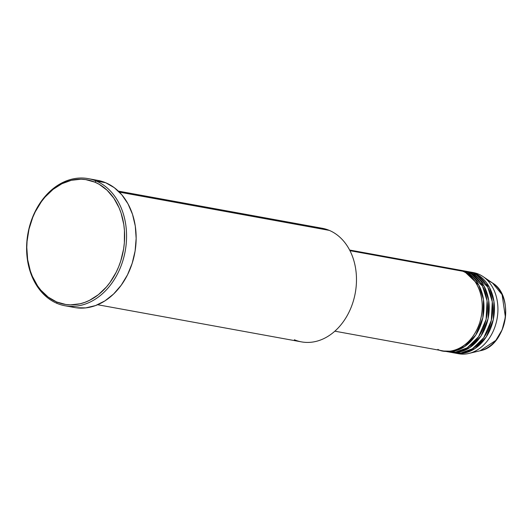 <?xml version="1.0" encoding="UTF-8"?>
<svg xmlns="http://www.w3.org/2000/svg" width="532" height="532" viewBox="0 0 532 532"><rect width="100%" height="100%" fill="white"/><g stroke="black" fill="none" stroke-linecap="round" stroke-linejoin="round"><path stroke-width="0.8" d="M488.569 280.836L492.459 282.951L502.095 294.662L505.4 317.139L502.135 329.793L495.837 340.387L480.103 350.774A36.362 27.81 -79.7 0 0 504.941 320.264A36.362 27.81 -79.7 0 0 492.459 282.951C515.408 296.384 506.318 346.299 480.103 350.774L468.892 353.434A41.243 31.548 100.3 0 1 456.895 353.368M470.674 350.974L469.078 350.588M334.834 331.183L442.95 350.887A41.243 31.548 -79.7 0 0 480.655 319.346A41.243 31.548 -79.7 0 0 462.807 271.247L452.459 269.358M444.692 351.206L448.177 351.838A41.243 31.548 -79.7 0 0 485.882 320.297A41.243 31.548 -79.7 0 0 468.034 272.198L464.549 271.566A41.243 31.548 100.3 0 0 459.482 270.05A41.243 31.548 100.3 0 0 458.604 269.91L464.549 271.566A41.243 31.548 100.3 0 1 482.398 319.659A41.243 31.548 100.3 0 1 444.692 351.206A41.243 31.548 100.3 0 1 443.821 351.034L453.257 351.24L464.649 346.578L475.754 335.087L482.823 317.79L483.475 299.503L478.82 285.099L464.549 271.566L468.034 272.198L460.326 270.356M449.919 352.157L453.404 352.796A41.243 31.548 -79.7 0 0 491.109 321.248A41.243 31.548 -79.7 0 0 473.261 273.149L469.776 272.517A41.243 31.548 100.3 0 0 464.709 271.007A41.243 31.548 100.3 0 0 463.831 270.861L469.776 272.517A41.243 31.548 100.3 0 1 487.625 320.616A41.243 31.548 100.3 0 1 449.919 352.157A41.243 31.548 100.3 0 1 449.048 351.984L458.484 352.191L469.876 347.536L480.981 336.038L488.057 318.741L488.709 300.46L484.047 286.05L469.776 272.517L473.261 273.149L465.553 271.307M463.764 271.247L462.86 271.267M455.146 353.108L458.631 353.747A41.243 31.548 -79.7 0 0 496.336 322.199A41.243 31.548 -79.7 0 0 478.494 274.106L475.01 273.468A41.243 31.548 100.3 0 0 469.936 271.958A41.243 31.548 100.3 0 0 469.058 271.812L475.01 273.468A41.243 31.548 100.3 0 1 492.851 321.567A41.243 31.548 100.3 0 1 455.146 353.108A41.243 31.548 100.3 0 1 454.275 352.935L463.711 353.148L475.103 348.487L486.208 336.989L493.284 319.692L493.935 301.411L489.274 287.001L475.01 273.468L478.494 274.106A41.243 31.548 100.3 0 1 482.91 276.5A41.243 31.548 100.3 0 1 497.061 318.828A41.243 31.548 100.3 0 1 468.892 353.434M97.642 304.73L301.464 341.877A57.742 44.169 -79.7 0 0 354.252 297.714A57.742 44.169 -79.7 0 0 329.268 230.376A57.742 44.169 100.3 0 1 352.935 302.349A57.742 44.169 100.3 0 1 294.362 339.762M96.119 180.993L94.829 182.137A63.242 48.379 100.3 0 1 120.751 260.966A63.242 48.379 100.3 0 1 56.598 301.943L57.05 303.4A64.618 49.429 -79.7 0 0 122.599 261.538A64.618 49.429 -79.7 0 0 96.119 180.993A64.618 49.429 100.3 0 1 124.076 256.351A64.618 49.429 100.3 0 1 65.004 305.767A64.618 49.429 100.3 0 1 57.05 303.4A64.618 49.429 100.3 0 1 29.1 228.048A64.618 49.429 100.3 0 1 88.172 178.626A64.618 49.429 100.3 0 1 96.119 180.993L105.702 182.742L96.119 180.993A64.618 49.429 -79.7 0 0 30.57 222.861A64.618 49.429 -79.7 0 0 57.05 303.4L56.598 301.943L65.749 304.484L70.497 304.856L80.086 303.792L84.841 302.362L89.509 300.354L98.4 294.675L106.42 286.967L110.004 282.452L116.156 272.291L118.656 266.745L120.751 260.966L123.617 248.916L124.362 242.765L124.441 230.496L123.783 224.497L121.077 213.066L119.062 207.746L113.801 198.137L107.078 190.21L99.151 184.285L94.829 182.137L85.679 179.597L80.937 179.224L71.348 180.288L61.925 183.726L53.027 189.405L45.007 197.113L41.423 201.628L35.272 211.789L32.771 217.329L29.021 229.073L27.072 241.315L26.793 247.473L27.651 259.583L30.351 271.014L32.366 276.334L37.626 285.943L40.818 290.139L48.179 297.095L56.598 301.943A63.242 48.379 100.3 0 1 30.683 223.114A63.242 48.379 100.3 0 1 94.829 182.137L96.119 180.993M437.876 349.378C445.962 354.558 470.082 351.399 479.711 322.658C488.542 293.571 471.904 273.288 462.807 271.247L349.956 250.678L462.807 271.247A41.243 31.548 -79.7 0 0 457.739 269.737L349.624 250.033M314.778 227.736A57.742 44.169 100.3 0 1 329.268 230.376L119.374 192.125L329.268 230.376A57.742 44.169 -79.7 0 0 322.173 228.261L118.35 191.114M65.004 305.767L74.586 307.516A64.618 49.429 -79.7 0 0 133.658 258.093A64.618 49.429 -79.7 0 0 105.702 182.742A64.618 49.429 -79.7 0 0 97.755 180.375L88.172 178.626M451.668 352.41L460.985 352.975L472.416 348.779L483.807 337.66L491.315 320.377L492.286 301.777L487.698 287.001L473.261 273.149A41.243 31.548 -79.7 0 0 468.193 271.639L464.709 271.007M471.665 272.337A41.243 31.548 100.3 0 1 478.494 274.106A41.243 31.548 -79.7 0 0 473.42 272.59L469.936 271.958M97.708 180.368L105.702 182.742L114.3 187.69L121.821 194.798L127.973 203.803L132.515 214.343L135.281 226.02L136.152 238.389L135.108 250.971L132.182 263.287L127.487 274.851L121.203 285.232L113.575 294.03L104.897 300.899L95.494 305.581L85.732 307.888L75.99 307.742M446.441 351.459L455.758 352.024L467.189 347.828L478.581 336.703L486.088 319.426L487.059 300.819L482.471 286.05L468.034 272.198A41.243 31.548 -79.7 0 0 462.966 270.688L459.482 270.05M456.669 351.891L459.695 351.958M482.91 276.5L492.459 282.951M459.774 351.945L456.675 351.885"/></g></svg>
